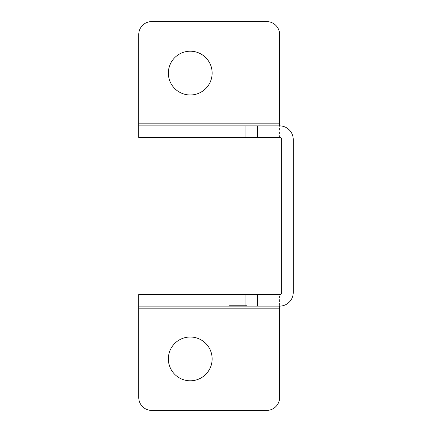 <?xml version="1.0" encoding="UTF-8"?>
<svg xmlns="http://www.w3.org/2000/svg" width="432" height="432" viewBox="0 0 432 432"><rect width="100%" height="100%" fill="white"/><g stroke="black" fill="none" stroke-linecap="round" stroke-linejoin="round"><path stroke-width="0.32" stroke-dasharray="2.16 1.62" d="M231.395 306.121L246.899 306.121L228.874 306.121L246.899 306.121L231.395 306.121L231.401 305.602L231.395 306.121L231.395 305.602L237.886 305.602L237.886 306.121L237.886 305.602L231.395 305.602L244.377 305.602L244.377 306.121L244.377 305.602L246.899 305.602L246.899 306.121L228.874 306.121L246.899 306.121L228.874 306.121L246.899 306.121L246.899 305.602L240.408 305.602L240.408 306.121L240.408 305.602L228.874 305.602L228.874 306.121L228.874 305.602L246.899 305.602L246.899 306.121L246.899 305.602L228.874 305.602L228.874 306.121L228.874 305.602L246.899 305.602L246.899 306.121L246.899 305.602L246.175 305.602L246.899 305.602L246.899 306.121L246.899 305.602L246.899 306.121L246.899 305.602L241.763 305.602L241.763 306.121L241.763 305.602L246.899 305.602L241.639 305.602L241.639 306.121L241.639 305.602L234.133 305.602L234.133 306.121L234.133 305.602L231.395 305.602L231.395 306.121L231.395 305.602L236.623 305.602L236.623 306.121L236.623 305.602L244.377 305.602L244.377 306.121L244.377 305.602L244.377 306.121L244.377 305.602L246.899 305.602L246.899 306.121L246.899 305.602L228.874 305.602L228.874 306.121L228.874 305.602L235.856 305.602L228.874 305.602L228.874 306.121L228.874 305.602L241.763 305.602L234.009 305.602L234.009 306.121L234.009 305.602L228.874 305.602L228.874 306.121L228.874 305.602L231.395 305.602L231.395 306.121L231.395 305.602L231.395 306.121L231.395 305.602L228.874 305.602L228.874 306.121L228.874 305.602L232.119 305.602L231.395 305.602L231.395 306.121L231.395 305.602L232.081 305.602L232.081 306.121M138.753 306.121L279.596 306.121A13.646 13.646 0 0 0 293.247 292.475L293.247 139.525A13.646 13.646 0 0 0 279.596 125.879L138.753 125.879M239.15 305.602L239.15 306.121L239.15 305.602M246.175 305.602L232.119 305.602L246.899 305.602L246.899 306.121L246.899 305.602L246.175 305.602L246.175 306.121M232.081 305.602L231.401 305.602M246.899 305.602L246.899 306.121L246.899 305.602M231.136 305.602L231.136 306.121M279.596 294.532L138.753 294.532L138.753 397.526A12.874 12.874 0 0 0 151.627 410.4L266.722 410.4A12.874 12.874 0 0 0 279.596 397.526L279.596 294.532A2.057 2.057 0 0 0 281.659 292.475L281.659 139.525A2.057 2.057 0 0 0 279.596 137.468L279.596 34.474A12.874 12.874 0 0 0 266.722 21.6L151.627 21.6A12.874 12.874 0 0 0 138.753 34.474L138.753 137.468L279.596 137.468M293.247 194.114L293.247 237.886L293.247 194.114L281.659 194.114L281.659 237.886L281.659 194.114L293.247 194.114M212.139 358.906A21.886 21.886 0 0 0 179.307 339.952A21.886 21.886 0 0 0 179.307 377.86A21.886 21.886 0 0 0 212.139 358.906M293.247 237.886L281.659 237.886L293.247 237.886M212.139 73.094A21.886 21.886 0 0 0 179.307 54.14A21.886 21.886 0 0 0 179.307 92.048A21.886 21.886 0 0 0 212.139 73.094M241.132 305.602L241.132 306.121M229.597 305.602L229.597 306.121L229.597 305.602M232.119 305.602L232.119 306.121M237.163 305.602L237.163 306.121M230.186 305.602L230.186 306.121M237.298 305.602L237.298 306.121M238.475 305.602L238.475 306.121M245.587 305.602L245.587 306.121M246.769 305.602L246.769 306.121M240.046 305.602L240.046 306.121M240.635 305.602L240.635 306.121M235.138 305.602L235.138 306.121M235.726 305.602L235.726 306.121M229.003 305.602L229.003 306.121M245.095 305.602L245.095 306.121M244.377 305.602L244.377 306.121M239.868 305.602L239.868 306.121M238.426 305.602L238.426 306.121M237.346 305.602L237.346 306.121M235.904 305.602L235.904 306.121M234.641 305.602L234.641 306.121L234.641 305.602M230.677 305.602L230.677 306.121M232.054 305.602L232.054 306.121M246.467 305.602L246.467 306.121L246.467 305.602M245.884 305.602L245.884 306.121L245.884 305.602M231.055 305.602L231.055 306.121M138.753 308.178L279.596 308.178M279.596 123.822L138.753 123.822M239.917 306.121L239.917 305.602M235.856 306.121L235.856 305.602M228.879 305.602L228.879 306.121"/><path stroke-width="0.65" d="M245.959 306.121L257.558 306.121L257.558 294.532L138.753 294.532L138.753 306.121L245.959 306.121L245.959 294.532M138.753 306.121L138.753 397.526A12.874 12.874 0 0 0 151.627 410.4L266.722 410.4A12.874 12.874 0 0 0 279.596 397.526L279.596 306.121L257.558 306.121M257.558 125.879L138.753 125.879L138.753 137.468L257.558 137.468L257.558 125.879L279.596 125.879A13.646 13.646 0 0 1 293.247 139.525L293.247 292.475A13.646 13.646 0 0 1 279.596 306.121M257.558 137.468L279.596 137.468A2.057 2.057 0 0 1 281.659 139.525L281.659 292.475A2.057 2.057 0 0 1 279.596 294.532L257.558 294.532M212.139 358.906A21.886 21.886 0 0 0 179.307 339.952A21.886 21.886 0 0 0 179.307 377.86A21.886 21.886 0 0 0 212.139 358.906M279.596 125.879L279.596 34.474A12.874 12.874 0 0 0 266.722 21.6L151.627 21.6A12.874 12.874 0 0 0 138.753 34.474L138.753 125.879M212.139 73.094A21.886 21.886 0 0 0 179.307 54.14A21.886 21.886 0 0 0 179.307 92.048A21.886 21.886 0 0 0 212.139 73.094M138.753 308.178L279.596 308.178M245.959 137.468L245.959 125.879M279.596 123.822L138.753 123.822"/></g></svg>
